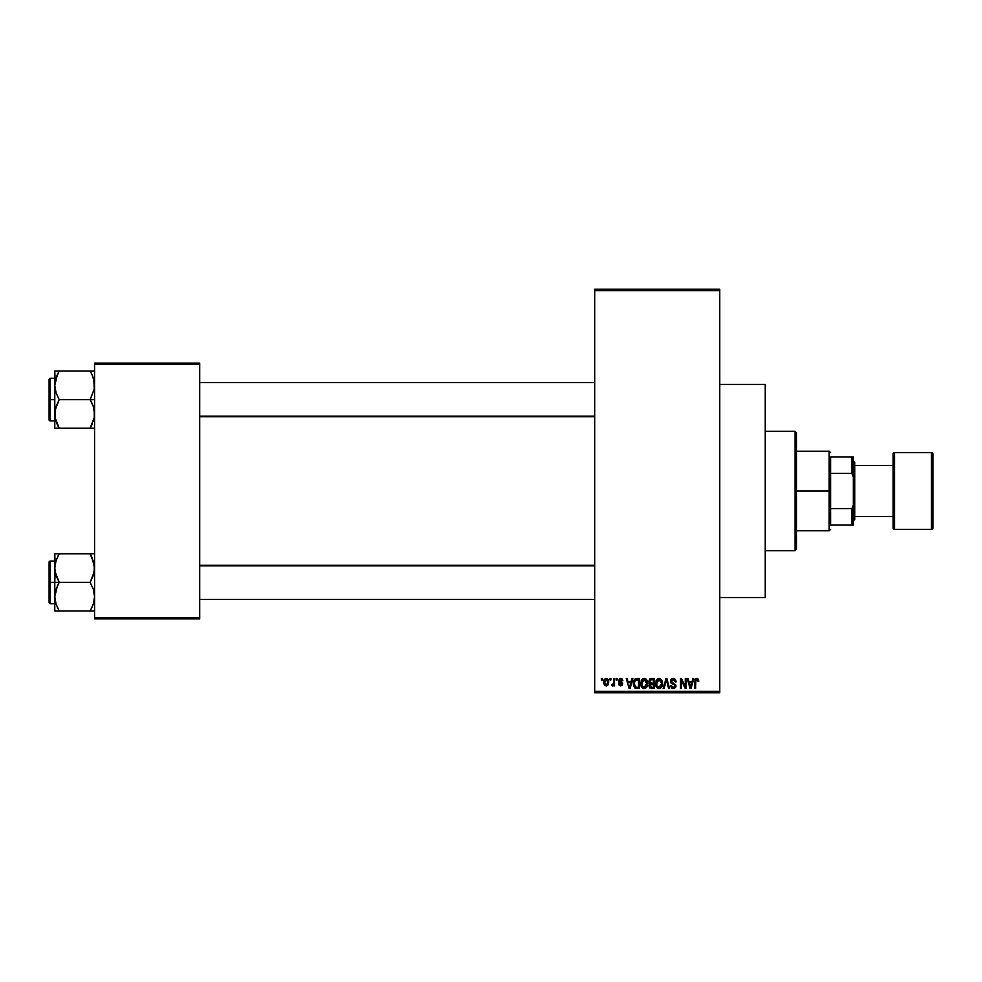 <?xml version="1.0" encoding="UTF-8"?>
<svg xmlns="http://www.w3.org/2000/svg" width="982" height="982" viewBox="0 0 982 982"><rect width="100%" height="100%" fill="white"/><g stroke="black" fill="none" stroke-linecap="round" stroke-linejoin="round"><path stroke-width="1.47" d="M719.769 597.572L765.236 597.572L765.236 384.428L719.769 384.428L765.236 384.428L765.236 597.572L719.769 597.572M594.724 290.647L594.724 691.353L719.769 691.353L719.769 290.647L594.724 290.647L594.724 289.236L719.769 289.236L719.769 290.647L719.769 289.236L594.724 289.236L594.724 692.764L719.769 692.764L719.769 290.647L594.724 290.647M609.969 679.974L609.969 678.562L610.878 678.562L610.878 679.974L609.969 679.974L610.878 679.974L610.878 678.562L609.969 678.562L610.878 678.562L610.878 679.974L609.969 679.974L609.969 678.562L609.969 679.974M613.505 684.847L612.51 685.927L611.651 685.534L613.419 683.791L613.59 678.562L614.487 678.562L614.487 685.792L613.59 685.792L613.59 684.638L612.731 685.89L611.651 685.534L611.909 684.503L613.271 684.147L613.59 682.306L613.419 683.791L611.651 685.534L612.51 685.927L613.59 684.638L613.59 685.792L614.487 685.792L614.487 678.562L613.59 678.562L614.487 678.562L614.487 685.792L613.59 685.792M616.168 679.974L616.168 678.562L617.077 678.562L617.077 679.974L616.168 679.974L617.077 679.974L617.077 678.562L616.168 678.562L617.077 678.562L617.077 679.974L616.168 679.974L616.168 678.562L616.168 679.974M618.488 680.772L619.789 678.587L622.269 679.102L622.883 680.759L620.612 679.458L619.397 680.587L622.6 683.018L622.06 685.497L619.212 685.362L618.623 683.853L620.894 684.884L621.839 683.84L619.016 682.306L618.488 680.772L621.852 684.012L620.685 684.884L618.623 683.853L620.722 685.927L622.76 683.865L619.397 680.587L620.612 679.458L622.883 680.759L620.685 678.427L618.488 680.772M631.88 678.562L631.107 681.533L631.88 678.562L632.838 678.562L630.076 688.505L629.131 688.505L626.246 678.562L627.191 678.562L627.977 681.533L631.107 681.533L627.977 681.533L627.191 678.562L626.246 678.562L629.131 688.505L630.076 688.505L632.838 678.562L631.88 678.562L632.838 678.562L630.076 688.505L629.131 688.505L626.246 678.562L627.191 678.562M644.204 678.427L646.316 679.36L647.482 681.631L646.757 687.179L643.762 688.603L641.062 685.952L641.185 680.772L644.204 678.427L641.614 679.949L640.706 683.521C640.559 686.283 641.712 687.989 644.192 688.64C646.721 687.965 647.887 686.222 647.69 683.398L646.794 679.986L644.401 678.439M659.057 678.427L661.168 679.36L662.334 681.631L661.61 687.179L658.615 688.603L655.915 685.952L656.037 680.772L659.057 678.427L656.467 679.949L655.571 683.521C655.411 686.283 656.565 687.989 659.045 688.64C661.573 687.965 662.74 686.222 662.543 683.398L661.647 679.986L659.253 678.439M696.962 678.439L698.251 679.262L698.705 681.533L697.809 681.655L697.183 679.716L695.87 680.047L695.612 688.505L694.704 688.505L695.023 679.581L696.754 678.427L694.704 681.754L694.704 688.505L695.612 688.505L695.735 680.342L696.717 679.593L697.809 681.655L698.705 681.533L698.447 679.691M692.85 678.562L692.077 681.533L692.85 678.562L693.795 678.562L691.046 688.505L690.101 688.505L687.216 678.562L688.161 678.562L688.947 681.533L692.077 681.533L688.947 681.533L688.161 678.562L687.216 678.562L690.101 688.505L691.046 688.505L693.795 678.562L692.85 678.562L693.795 678.562L691.046 688.505L690.101 688.505L687.216 678.562L688.161 678.562M685.276 678.562L685.276 686.516L685.276 678.562L686.185 678.562L686.185 688.505L685.215 688.505L681.398 680.526L681.398 688.505L680.501 688.505L680.501 678.562L681.471 678.562L685.276 686.516L681.471 678.562L680.501 678.562L680.501 688.505L681.398 688.505L681.398 680.526L685.215 688.505L686.185 688.505L686.185 678.562L685.276 678.562L686.185 678.562L686.185 688.505L685.215 688.505M673.235 678.427L670.424 681.312L671.185 679.237L673.554 678.439L675.469 679.421L676.23 681.79L675.334 681.913L673.603 679.63L671.442 680.6L671.749 682.392L675.825 684.933L675.604 687.425L673.407 688.64L671.381 687.768L670.681 685.669L673.542 687.474L674.83 686.774L674.929 685.092L671.197 683.276L670.424 681.312L671.798 683.681L674.781 684.859L675.076 685.878L673.37 687.474L670.681 685.669L673.407 688.64L675.972 685.915L671.32 681.299L673.161 679.593L675.334 681.913L676.23 681.79L673.554 678.439M666.091 681.287L664.09 688.505L663.145 688.505L665.98 678.562L666.864 678.562L669.552 688.505L668.607 688.505L666.483 679.716L664.09 688.505L663.145 688.505L664.09 688.505L666.483 679.716L668.607 688.505L669.552 688.505L666.864 678.562L665.98 678.562L666.864 678.562L669.552 688.505L668.607 688.505L666.483 679.716M651.471 678.562L648.721 681.483L649.814 678.943L654.27 678.562L654.27 688.505L649.642 687.842L648.992 685.706L649.961 683.914L648.721 681.483L649.961 683.914L648.979 686.001L651.459 688.505L654.27 688.505L654.27 678.562L651.471 678.562L654.27 678.562L654.27 688.505L651.459 688.505M636.766 678.562C634.249 679.078 633.108 680.759 633.353 683.582L634.753 679.188L639.417 678.562L639.417 688.505L634.863 687.989L633.353 683.926L635.452 688.321L639.417 688.505L639.417 678.562L636.766 678.562L639.417 678.562L639.417 688.505M603.709 683.312L603.905 680.256L605.526 678.513L607.6 678.979L608.656 681.545L608.189 684.626L606.778 685.841L604.519 685.166L603.66 682.871L606.152 685.927L608.68 682.171L606.152 678.427L603.648 682.564M601.438 679.974L601.438 678.562L602.347 678.562L602.347 679.974L601.438 679.974L602.347 679.974L602.347 678.562L601.438 678.562L602.347 678.562L602.347 679.974L601.438 679.974L601.438 678.562L601.438 679.974M94.567 363.119L199.714 363.119L199.714 364.543L94.567 364.543L94.567 617.457L199.714 617.457L199.714 363.119L94.567 363.119L94.567 364.543L94.567 363.119M94.567 618.881L199.714 618.881L199.714 364.543L94.567 364.543L94.567 618.881L94.567 617.457L199.714 617.457L199.714 618.881L94.567 618.881M594.724 692.764L594.724 691.353L719.769 691.353L719.769 692.764L594.724 692.764M698.644 680.501L698.705 681.213M698.705 681.533L697.785 681.336M697.809 681.655L696.717 679.593L695.612 681.68M696.876 679.605L695.735 680.342L696.876 679.605M695.612 688.505L694.704 688.505L694.704 681.754M695.305 679.102L695.943 678.587M696.754 678.427L698.042 678.967M690.923 685.583L691.77 682.686L690.923 685.583M690.137 685.939L689.254 682.686L691.77 682.686L689.254 682.686L690.272 686.443M681.398 688.505L680.501 688.505L680.501 678.562L681.471 678.562M676.23 681.79L675.174 681.054M675.174 681.042L674.744 680.268M673.603 679.63L672.977 679.593M671.516 680.44L671.504 682.073M675.935 686.43L675.604 687.425M672.842 688.591L671.798 688.149M670.681 685.669L671.627 685.902M675.064 686.099L674.781 684.859L673.136 684.135M675.076 685.878L674.781 684.859L671.798 683.681L674.781 684.859L675.076 685.878L674.781 684.859M672.118 683.816L672.768 684.024M670.743 682.711L670.497 682.036M670.841 679.704L672.056 678.636M673.578 683.177L672.817 682.932M665.98 678.562L663.145 688.505L665.98 678.562M662.028 680.71L662.334 681.594M662.457 682.208L662.531 682.956M660.69 688.124L659.487 688.603M657.793 688.345L657.167 687.928M656.307 686.848L655.657 684.81M657.559 678.832L658.296 678.525M658.861 687.461L660.309 687.069M657.424 686.725L658.677 687.437M656.774 681.459L656.86 685.804L656.467 683.558L659.057 679.593L661.635 683.386L660.579 686.86L661.635 683.386L659.045 687.474L657.203 686.455M658.897 679.605L660.505 680.17L657.572 680.195L656.467 683.558L656.86 685.804L659.217 687.461M661.61 682.748L660.309 680.01M661.352 681.471L660.726 680.391M648.979 686.001L649.838 684.012M649.63 683.73L648.979 682.883M649.814 678.943L650.6 678.636M650.747 679.777L653.374 679.716L650.403 679.9L649.63 681.471L649.814 680.514L649.63 681.471L651.582 683.214L649.63 681.471L650.305 679.961M651.262 687.326L649.888 685.62L651.091 687.314M649.924 685.411L651.79 687.339L653.374 687.339L651.447 687.339M651.667 684.368L649.888 685.841L650.722 684.466L653.374 684.368L653.374 687.339L653.374 684.368L650.059 685.006M649.888 685.841L650.722 684.466L649.912 686.197M653.374 679.716L653.374 683.214L651.582 683.214L653.374 683.214L653.374 679.716M647.175 680.71L647.482 681.594M647.654 684.319L647.543 685.166M645.383 688.382L644.634 688.603M642.94 688.345L642.277 687.903M641.442 686.848L640.792 684.81M642.707 678.832L643.443 678.525M645.714 678.857L646.328 679.372M647.543 685.154L647.654 684.282M644.008 687.461L645.456 687.069M642.572 686.725L643.824 687.437M641.921 681.459L641.995 685.804L641.614 683.558L644.204 679.593L646.782 683.386L645.714 686.86L646.782 683.386L644.192 687.474L642.351 686.455M644.045 679.605L645.653 680.17L642.719 680.195L641.614 683.558L641.995 685.804L644.352 687.461M646.757 682.748L645.456 680.01M636.164 688.468L635.452 688.321M634.851 687.977L633.586 685.78M633.365 684.294L633.5 685.362M634.605 679.348L635.501 678.758M635.514 678.758L636.201 678.599M635.182 680.231L634.618 681.177L638.521 679.716L638.521 687.339L635.624 687.142L634.249 683.595L634.482 681.582M636.361 679.753L635.342 680.109M634.36 684.994L635.624 687.142L638.521 687.339L638.521 679.716L636.704 679.728M634.9 686.479L636.913 687.339M634.949 680.514L634.262 684.098M629.953 685.583L630.8 682.686L629.953 685.583M629.536 687.474L629.032 685.424L629.622 686.995M629.032 685.424L629.302 686.443M628.284 682.686L630.8 682.686L628.284 682.686M622.883 680.759L621.864 680.342M621.987 680.882L620.17 679.519M620.894 679.483L619.397 680.587L620.931 681.778M620.379 679.483L619.397 680.587L620.526 681.643L619.397 680.587M618.66 684.123L619.556 683.951M619.532 683.73L620.685 684.884L621.852 684.012L620.526 682.993M620.685 684.884L621.557 683.411M612.51 685.927L613.59 684.638L612.51 685.927L611.651 685.534M611.909 684.503L613.419 683.791L613.59 678.562M612.559 684.626L613.419 683.791M607.821 679.213L608.435 680.317M607.355 685.571L608.189 684.626M605.219 685.706L604.531 685.178M603.734 680.968L604.212 679.569M605.145 678.672L605.82 678.452M605.342 679.765L604.556 681.741L604.998 684.196M607.711 683.042L606.176 684.884L607.269 684.258L607.76 681.741L607.257 680.072L605.919 679.483L607.76 681.741M604.838 683.902L606.176 684.884L604.544 682.183L606.348 679.483M607.711 681.25L607.551 680.624M690.371 686.848L690.8 686.05M649.63 681.471L650.158 682.834L651.582 683.214M634.618 681.177L634.274 682.981M604.556 681.741L604.556 682.625M607.269 684.258L607.625 683.472M607.257 680.072L606.569 679.532M795.076 431.319L796.488 432.743L796.488 549.257L795.076 550.681L765.236 550.681L795.076 550.681L795.076 431.319L765.236 431.319L795.076 431.319L795.076 550.681L796.488 549.257L796.488 432.743L795.076 431.319M55.115 571.819L54.783 582.363L59.202 582.363L56.023 575.452L54.783 568.062L56.011 560.722L59.202 553.762L90.148 553.762L94.247 564.306L94.247 571.769L90.148 582.363L59.202 582.363L55.115 571.819M54.783 561.053L49.947 561.053L49.947 603.672L49.1 602.825L49.1 561.9L49.1 582.363L49.947 582.363L49.947 561.053L49.947 582.363L54.783 582.363L54.783 596.663L56.011 589.323L59.202 582.363L90.148 582.363L93.327 589.274L94.567 596.663L93.339 604.004L90.148 610.964L59.202 610.964L56.023 604.053L54.783 596.663L54.783 610.964L93.339 610.964M54.955 599.413L55.102 600.358M55.52 602.322L54.783 596.663L54.783 610.964L56.023 610.964L54.783 610.964M55.102 610.964L59.202 610.964L57.312 607.293L59.202 610.964L57.435 610.964L59.202 610.964L56.023 604.028M92.05 557.445L94.567 568.062L93.339 575.403L90.148 582.363L93.327 589.274L94.567 596.663L93.339 604.004L90.148 610.964L91.915 610.964L90.148 610.964L93.327 604.028L91.363 608.705M94.223 600.493L93.806 602.42M94.395 565.313L94.247 564.368M93.83 562.404L93.327 560.673M90.958 555.247L90.148 553.762L94.567 553.762L59.202 553.762L56.023 560.697L59.202 553.762L54.783 553.762L54.783 582.363L49.947 582.363L49.947 603.672L49.947 582.363L49.1 582.363L49.1 561.9L49.947 561.053M49.1 582.363L49.1 602.825L49.1 582.363M55.581 602.531L56.011 604.004L55.581 602.531M57.422 585.775L59.202 582.363L54.783 582.363L54.783 596.663L57.422 585.775M57.963 556.07L59.202 553.762L54.783 553.762L55.115 564.306M55.102 553.762L59.202 553.762L56.023 560.673M90.148 553.762L92.038 557.432L90.148 553.762M594.724 565.853L199.714 565.853L594.724 565.853M199.714 416.147L594.724 416.147L199.714 416.147M830.6 456.9L830.6 473.422L830.6 456.9L851.91 456.9L830.6 456.9M830.6 491L830.6 473.422L830.6 508.578L830.6 491L829.176 491L830.6 491M796.488 451.217L829.176 451.217L829.176 491L829.176 451.217L830.6 452.641M796.488 491L829.176 491L796.488 491M830.6 525.1L830.6 508.578L830.6 525.1L853.333 525.1L853.333 505.214L851.91 508.578L830.6 508.578L851.91 508.578L851.91 525.1L851.91 508.578L853.333 505.214L853.333 525.1L830.6 525.1M796.488 530.783L829.176 530.783L829.176 491L829.176 530.783L830.6 529.359M853.333 456.9L851.91 456.9L851.91 473.422L853.333 476.786L853.333 505.214L853.333 456.9L853.333 476.786L851.91 473.422L851.91 456.9L853.333 456.9M830.6 473.422L851.91 473.422L830.6 473.422M931.476 452.641L931.476 529.359A1.424 1.424 0 0 0 932.9 527.948L932.9 454.052A1.424 1.424 0 0 0 931.476 452.641L894.541 452.641A1.424 1.424 0 0 0 893.117 454.052L893.117 527.948A1.424 1.424 0 0 0 894.541 529.359L894.541 452.641L894.541 529.359L931.476 529.359L931.476 452.641A1.424 1.424 0 0 1 932.9 454.052L932.9 527.948A1.424 1.424 0 0 1 931.476 529.359L894.541 529.359A1.424 1.424 0 0 1 893.117 527.948L893.117 454.052A1.424 1.424 0 0 1 894.541 452.641L931.476 452.641M853.333 520.841L854.745 519.417L854.745 462.583L853.333 461.159L854.745 462.583L854.745 519.417L853.333 520.841M893.117 465.419L854.745 465.419L893.117 465.419M854.745 516.581L893.117 516.581L854.745 516.581M94.247 410.181L94.247 417.632L90.148 428.238L94.247 417.694L94.567 413.938L93.327 406.548L94.247 410.181M91.927 403.037L93.327 406.548L90.148 399.637L59.202 399.637L56.023 392.726L54.783 385.337L57.422 374.449L56.023 377.947L59.202 371.036L57.422 374.449L59.202 371.036L54.783 371.036L54.783 399.637L49.947 399.637L49.947 420.947L49.947 399.637L49.1 399.637L49.1 420.1L49.1 379.175L49.947 378.328L49.947 420.947L49.1 420.1L49.1 399.637L54.783 399.637L54.783 413.938L56.011 406.597L59.202 399.637L90.148 399.637L91.927 403.037M94.567 399.637L90.148 399.637L94.567 399.637M54.955 416.687L55.102 417.632M55.52 419.596L54.783 413.938L54.783 428.238L59.202 428.238L55.115 417.694L55.102 410.231L59.202 399.637L56.023 392.726L54.783 385.337L54.783 428.238L56.023 428.238L54.783 428.238M57.3 424.555L56.023 421.327M94.223 417.767L93.806 419.695M94.395 382.587L94.247 381.642M93.83 379.678L94.247 389.032L90.148 399.637L94.247 389.032L94.247 381.581L91.927 374.449L93.327 377.972M92.05 374.719L90.148 371.036L59.202 371.036L90.148 371.036L91.927 374.449L90.148 371.036L91.915 371.036L90.148 371.036L91.927 374.449M55.544 379.58L59.202 371.036L55.102 371.036L59.202 371.036L57.987 373.295M94.567 371.036L90.148 371.036L94.567 371.036M91.829 425.034L90.148 428.238L59.202 428.238L94.247 428.238M49.947 399.637L49.947 378.328L49.947 399.637M49.1 399.637L49.1 379.175L49.1 399.637M56.023 371.036L54.783 371.036L55.115 381.581M55.102 428.238L59.202 428.238L57.435 428.238L59.202 428.238L57.312 424.568L58.392 426.753M93.781 379.469L93.339 377.996L93.781 379.469M92.038 424.568L90.148 428.238L91.915 428.238L90.148 428.238L91.387 425.93M93.806 562.281L94.223 564.233M55.557 602.445L55.115 600.419M54.955 565.313L55.102 564.368M93.781 602.531L93.327 604.028M94.395 599.413L94.247 600.358M93.339 553.762L94.247 553.762L93.339 553.762M93.327 421.327L93.781 419.805M93.806 379.555L94.223 381.507M55.557 419.719L55.115 417.694M55.581 379.469L56.023 377.972M54.955 382.587L55.102 381.642M94.395 416.687L94.247 417.632M54.783 603.672L49.947 603.672M199.714 599.413L594.724 599.413M199.714 565.313L594.724 565.313M594.724 382.587L199.714 382.587M594.724 416.687L199.714 416.687M54.783 420.947L49.947 420.947M54.783 378.328L49.947 378.328"/></g></svg>
